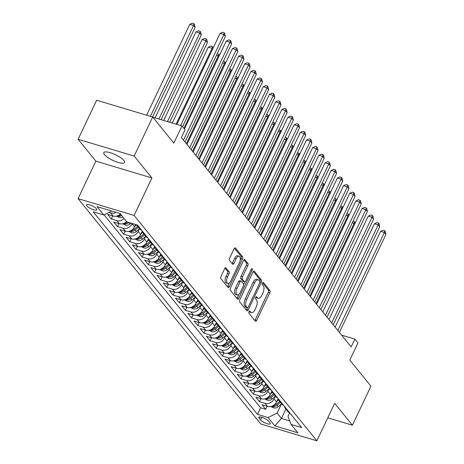 <?xml version="1.0" encoding="UTF-8"?>
<svg xmlns="http://www.w3.org/2000/svg" width="464" height="464" viewBox="0 0 464 464"><rect width="100%" height="100%" fill="white"/><g stroke="black" fill="none" stroke-linecap="round" stroke-linejoin="round"><path stroke-width="0.7" d="M248.982 311.611A1.235 0.586 106.7 0 0 248.901 313.206L255.339 321.146A1.763 0.835 106.7 0 0 255.56 321.303A1.763 0.835 106.7 0 0 256.673 320.363L269.775 292.772A1.763 0.835 106.7 0 0 269.897 290.493L263.453 282.553A1.235 0.586 106.7 0 0 263.303 282.443A1.235 0.586 106.7 0 0 262.52 283.098A1.235 0.586 106.7 0 0 262.438 284.699L263.268 285.725A5.638 2.674 106.7 0 1 262.879 293.022L261.789 295.319A5.638 2.674 106.7 0 1 258.228 298.329A5.638 2.674 106.7 0 1 257.52 297.836L256.685 296.803A1.235 0.586 106.7 0 0 256.534 296.699A1.235 0.586 106.7 0 0 255.751 297.354A1.235 0.586 106.7 0 0 255.67 298.949L256.499 299.982A5.638 2.674 106.7 0 1 256.111 307.278L255.02 309.575A5.638 2.674 106.7 0 1 251.459 312.585A5.638 2.674 106.7 0 1 250.751 312.086L249.916 311.06A1.235 0.586 106.7 0 0 249.765 310.95A1.235 0.586 106.7 0 0 248.982 311.611M104.47 154.657A11.49 3.109 -154.6 0 0 115.513 161.536A11.49 3.109 -154.6 0 0 124.543 162.493A11.49 3.109 -154.6 0 0 123.853 160.469A11.49 3.109 -154.6 0 0 112.804 153.59A11.49 3.109 -154.6 0 0 103.779 152.633A11.49 3.109 -154.6 0 0 104.47 154.657M86.797 205.854A5.748 1.554 -154.6 0 0 92.319 209.293A5.748 1.554 -154.6 0 0 96.837 209.774A5.748 1.554 -154.6 0 0 96.489 208.765A5.748 1.554 -154.6 0 0 90.967 205.326A5.748 1.554 -154.6 0 0 86.455 204.844A5.748 1.554 -154.6 0 0 86.797 205.854M226.014 267.856A1.763 0.835 106.7 0 0 225.794 267.699A1.763 0.835 106.7 0 0 224.68 268.639L221.009 276.382A1.763 0.835 106.7 0 0 220.887 278.661L228.039 287.477A1.763 0.835 106.7 0 0 228.259 287.634A1.763 0.835 106.7 0 0 229.373 286.694L242.469 259.103A1.763 0.835 106.7 0 0 242.591 256.824L235.439 248.002A1.763 0.835 106.7 0 0 235.219 247.851A1.763 0.835 106.7 0 0 234.105 248.791L229.668 258.141A1.763 0.835 106.7 0 0 229.547 260.42L232.609 264.196A1.763 0.835 106.7 0 0 232.829 264.352A1.763 0.835 106.7 0 0 233.943 263.407L236.141 258.773A4.715 2.233 106.7 0 1 239.117 256.256A4.715 2.233 106.7 0 1 239.383 262.769L230.759 280.935A4.715 2.233 106.7 0 1 227.783 283.452A4.715 2.233 106.7 0 1 227.517 276.938L228.955 273.911A1.763 0.835 106.7 0 0 229.077 271.631L225.521 267.705M327.77 417.82L352.408 425.21L370.945 386.17L349.798 360.093L357.953 342.919L354.867 339.109L351.161 346.921L181.372 137.541L185.078 129.734L181.992 125.93L152.807 117.177M134.148 156.066L78.114 139.264L95.868 161.153L151.902 177.956L134.148 156.066L152.691 117.027L173.832 143.103L181.992 125.93M151.902 177.956L134.108 215.435L316.86 440.8L260.826 423.997L78.074 198.633L134.108 215.435M352.408 425.21L334.66 403.32L316.86 440.8M239.853 299.622A1.763 0.835 106.7 0 0 239.731 301.902L246.883 310.723A1.763 0.835 106.7 0 0 247.103 310.874A1.763 0.835 106.7 0 0 248.217 309.935L261.319 282.344A1.763 0.835 106.7 0 0 261.441 280.065L254.289 271.249A1.763 0.835 106.7 0 0 254.069 271.092A1.763 0.835 106.7 0 0 252.955 272.032L239.853 299.622M237.458 299.1L230.306 290.284A1.763 0.835 106.7 0 1 230.428 287.999L243.53 260.414A1.763 0.835 106.7 0 1 244.644 259.469A1.763 0.835 106.7 0 1 244.864 259.625L247.927 263.401A1.763 0.835 106.7 0 1 247.805 265.681L242.492 276.869A1.763 0.835 106.7 0 0 242.37 279.148L244.4 281.654A1.763 0.835 106.7 0 0 244.621 281.81A1.763 0.835 106.7 0 0 245.734 280.865L251.262 269.219A1.235 0.586 106.7 0 1 252.045 268.557A1.235 0.586 106.7 0 1 252.114 270.263L238.792 298.317A1.763 0.835 106.7 0 1 237.684 299.257A1.763 0.835 106.7 0 1 237.458 299.1M78.114 139.264L96.657 100.224L152.691 117.027M116.075 212.332A7.18 6.02 141 0 1 110.658 213.011L113.129 216.056L107.602 214.397L111.308 218.967L112.74 215.94M124.149 218.561A7.18 6.02 141 0 1 116.835 220.626L119.3 223.671L113.773 222.012L117.479 226.583L118.917 223.555M132.176 223.497L132.031 223.81A7.18 6.02 141 0 1 123.006 228.236L125.477 231.281L119.95 229.628L123.656 234.192L125.089 231.165M139.496 228.706L138.202 231.42A7.18 6.02 141 0 1 129.183 235.851L131.648 238.896L126.121 237.237L129.827 241.808L131.266 238.78M145.673 236.315L144.379 239.035A7.18 6.02 141 0 1 135.355 243.467L137.825 246.512L132.298 244.853L136.004 249.423L137.437 246.396M151.844 243.931L150.556 246.651A7.18 6.02 141 0 1 141.532 251.076L144.002 254.127L138.469 252.468L142.175 257.033L143.614 254.011M158.021 251.546L156.728 254.26A7.18 6.02 141 0 1 147.703 258.692L150.174 261.737L144.646 260.078L148.352 264.648L149.785 261.621M164.192 259.161L162.905 261.876A7.18 6.02 141 0 1 153.88 266.307L156.351 269.352L150.823 267.693L154.524 272.264L155.962 269.236M170.369 266.771L169.076 269.491A7.18 6.02 141 0 1 160.051 273.922L162.522 276.967L156.994 275.309L160.701 279.873L162.133 276.851M176.54 274.386L175.253 277.107A7.18 6.02 141 0 1 166.228 281.532L168.699 284.577L163.171 282.924L166.872 287.489L168.31 284.461M182.717 282.002L181.424 284.716A7.18 6.02 141 0 1 172.399 289.147L174.87 292.192L169.343 290.534L173.049 295.104L174.487 292.076M188.889 289.611L187.601 292.332A7.18 6.02 141 0 1 178.576 296.763L181.047 299.808L175.52 298.149L179.22 302.719L180.658 299.692M195.066 297.227L193.772 299.947A7.18 6.02 141 0 1 184.747 304.372L187.218 307.423L181.691 305.764L185.397 310.329L186.835 307.307M201.237 304.842L199.949 307.557A7.18 6.02 141 0 1 190.924 311.988L193.395 315.033L187.868 313.374L191.568 317.944L193.007 314.917M207.414 312.458L206.12 315.172A7.18 6.02 141 0 1 197.096 319.603L199.566 322.648L194.039 320.989L197.745 325.56L199.184 322.532M213.585 320.067L212.297 322.787A7.18 6.02 141 0 1 203.273 327.219L205.743 330.264L200.216 328.605L203.916 333.169L205.355 330.148M219.762 327.683L218.469 330.403A7.18 6.02 141 0 1 209.444 334.828L211.915 337.873L206.387 336.22L210.093 340.785L211.532 337.757M225.933 335.298L224.646 338.012A7.18 6.02 141 0 1 215.621 342.444L218.092 345.489L212.564 343.83L216.265 348.4L217.703 345.373M232.11 342.908L230.817 345.628A7.18 6.02 141 0 1 221.792 350.059L224.263 353.104L218.735 351.445L222.442 356.016L223.88 352.988M238.281 350.523L236.994 353.243A7.18 6.02 141 0 1 227.969 357.669L230.44 360.714L224.912 359.061L228.613 363.625L230.051 360.598M244.458 358.138L243.165 360.853A7.18 6.02 141 0 1 234.14 365.284L236.611 368.329L231.084 366.67L234.79 371.241L236.228 368.213M250.63 365.748L249.342 368.468A7.18 6.02 141 0 1 240.317 372.899L242.788 375.944L237.261 374.286L240.961 378.856L242.399 375.828M256.807 373.363L255.513 376.084A7.18 6.02 141 0 1 246.488 380.509L248.959 383.56L243.432 381.901L247.138 386.466L248.576 383.444M262.978 380.979L261.69 383.693A7.18 6.02 141 0 1 252.665 388.124L255.136 391.169L249.609 389.511L253.309 394.081L254.748 391.053M269.155 388.594L267.861 391.309A7.18 6.02 141 0 1 258.837 395.74L261.307 398.785L255.78 397.126L259.486 401.696L265.014 403.355A7.18 6.02 -39 0 0 274.038 398.924L275.326 396.204M260.925 398.669L259.486 401.696M125.477 231.281A7.18 6.02 -39 0 0 134.502 226.855L135.604 224.53M131.648 238.896A7.18 6.02 -39 0 0 140.673 234.465L142.297 231.049M137.825 246.512A7.18 6.02 -39 0 0 146.85 242.08L148.474 238.664M144.002 254.127A7.18 6.02 -39 0 0 153.021 249.696L154.645 246.274M150.174 261.737A7.18 6.02 -39 0 0 159.198 257.311L160.822 253.889M156.351 269.352A7.18 6.02 -39 0 0 165.37 264.921L166.994 261.505M162.522 276.967A7.18 6.02 -39 0 0 171.547 272.536L173.171 269.12M168.699 284.577A7.18 6.02 -39 0 0 177.718 280.152L179.342 276.73M174.87 292.192A7.18 6.02 -39 0 0 183.895 287.761L185.519 284.345M181.047 299.808A7.18 6.02 -39 0 0 190.066 295.377L191.69 291.96M187.218 307.423A7.18 6.02 -39 0 0 196.243 302.992L197.867 299.57M193.395 315.033A7.18 6.02 -39 0 0 202.414 310.602L204.038 307.185M199.566 322.648A7.18 6.02 -39 0 0 208.591 318.217L210.215 314.801M205.743 330.264A7.18 6.02 -39 0 0 214.762 325.832L216.386 322.416M211.915 337.873A7.18 6.02 -39 0 0 220.939 333.448L222.563 330.026M218.092 345.489A7.18 6.02 -39 0 0 227.116 341.057L228.735 337.641M224.263 353.104A7.18 6.02 -39 0 0 233.288 348.673L234.912 345.257M230.44 360.714A7.18 6.02 -39 0 0 239.465 356.288L241.083 352.866M236.611 368.329A7.18 6.02 -39 0 0 245.636 363.898L247.26 360.482M242.788 375.944A7.18 6.02 -39 0 0 251.813 371.513L253.431 368.097M248.959 383.56A7.18 6.02 -39 0 0 257.984 379.129L259.608 375.707M255.136 391.169A7.18 6.02 -39 0 0 264.161 386.744L265.779 383.322M261.307 398.785A7.18 6.02 -39 0 0 270.332 394.354L271.956 390.937M269.897 422.739L268.534 421.063A5.568 1.508 -154.6 0 0 263.187 417.733A5.568 1.508 -154.6 0 0 258.813 417.269A5.568 1.508 -154.6 0 0 259.144 418.25L260.507 419.92A5.568 1.508 -154.6 0 0 265.855 423.255A5.568 1.508 -154.6 0 0 270.228 423.719A5.568 1.508 -154.6 0 0 269.897 422.739M111.853 211.068L103.837 215L93.241 211.822L257.474 414.346L268.076 417.525L277.095 413.093L281.503 403.819M103.837 215L97.051 206.625L120.066 213.527L126.858 221.902L137.46 225.086L301.693 427.611L291.09 424.427L297.882 432.802L274.868 425.9L268.076 417.525M104.133 214.855L260.588 407.786L265.657 409.312L261.957 404.741L267.484 406.4A7.18 6.02 -39 0 0 276.509 401.969L278.127 398.553M284.357 406.232A7.18 6.02 -39 0 0 285.418 408.535A7.18 6.02 -39 0 0 287.454 410.048M285.418 408.535L287.889 411.58A7.18 6.02 -39 0 0 289.925 413.093M258.837 395.74L253.309 394.081M252.665 388.124L247.138 386.466M246.488 380.509L240.961 378.856M240.317 372.899L234.79 371.241M234.14 365.284L228.613 363.625M227.969 357.669L222.442 356.016M221.792 350.059L216.265 348.4M215.621 342.444L210.093 340.785M209.444 334.828L203.916 333.169M203.273 327.219L197.745 325.56M197.096 319.603L191.568 317.944M190.924 311.988L185.397 310.329M184.747 304.372L179.22 302.719M178.576 296.763L173.049 295.104M172.399 289.147L166.872 287.489M166.228 281.532L160.701 279.873M160.051 273.922L154.524 272.264M153.88 266.307L148.352 264.648M147.703 258.692L142.175 257.033M141.532 251.076L136.004 249.423M135.355 243.467L129.827 241.808M129.183 235.851L123.656 234.192M123.006 228.236L117.479 226.583M116.835 220.626L111.308 218.967M110.658 213.011L108.941 212.495M277.095 413.093L281.422 418.424L289.751 420.923M285.859 409.074L281.422 418.424L274.868 425.9M289.623 412.954L287.999 416.365L291.09 424.427M95.868 161.153L78.074 198.633M354.867 339.109L341.603 335.13M267.096 406.284L265.657 409.312M260.588 407.786L257.474 414.346M281.283 402.433A7.18 6.02 141 0 1 279.247 400.919L281.718 403.964A7.18 6.02 -39 0 0 283.748 405.478M275.106 394.823A7.18 6.02 141 0 1 273.07 393.31L275.541 396.355A7.18 6.02 -39 0 0 277.576 397.868M279.247 400.919A7.18 6.02 141 0 1 278.185 398.617M268.934 387.208A7.18 6.02 141 0 1 266.899 385.694L269.369 388.739A7.18 6.02 -39 0 0 271.399 390.253M273.07 393.31A7.18 6.02 141 0 1 272.008 391.001M262.757 379.593A7.18 6.02 141 0 1 260.722 378.079L263.192 381.124A7.18 6.02 -39 0 0 265.228 382.638M266.899 385.694A7.18 6.02 141 0 1 265.837 383.392M256.586 371.983A7.18 6.02 141 0 1 254.55 370.463L257.021 373.514A7.18 6.02 -39 0 0 259.051 375.028M260.722 378.079A7.18 6.02 141 0 1 259.66 375.776M250.409 364.368A7.18 6.02 141 0 1 248.373 362.854L250.844 365.899A7.18 6.02 -39 0 0 252.88 367.413M254.55 370.463A7.18 6.02 141 0 1 253.489 368.161M244.238 356.752A7.18 6.02 141 0 1 242.202 355.238L244.673 358.283A7.18 6.02 -39 0 0 246.703 359.797M248.373 362.854A7.18 6.02 141 0 1 247.312 360.551M238.061 349.137A7.18 6.02 141 0 1 236.025 347.623L238.496 350.668A7.18 6.02 -39 0 0 240.532 352.182M242.202 355.238A7.18 6.02 141 0 1 241.141 352.936M231.884 341.527A7.18 6.02 141 0 1 229.854 340.013L232.325 343.058A7.18 6.02 -39 0 0 234.355 344.572M236.025 347.623A7.18 6.02 141 0 1 234.964 345.32M225.713 333.912A7.18 6.02 141 0 1 223.677 332.398L226.148 335.443A7.18 6.02 -39 0 0 228.184 336.957M229.854 340.013A7.18 6.02 141 0 1 228.793 337.705M219.536 326.296A7.18 6.02 141 0 1 217.506 324.783L219.971 327.828A7.18 6.02 -39 0 0 222.007 329.341M223.677 332.398A7.18 6.02 141 0 1 222.616 330.095M213.365 318.687A7.18 6.02 141 0 1 211.329 317.167L213.8 320.218A7.18 6.02 -39 0 0 215.835 321.732M217.506 324.783A7.18 6.02 141 0 1 216.444 322.48M207.188 311.071A7.18 6.02 141 0 1 205.158 309.558L207.623 312.603A7.18 6.02 -39 0 0 209.658 314.116M211.329 317.167A7.18 6.02 141 0 1 210.267 314.865M201.016 303.456A7.18 6.02 141 0 1 198.981 301.942L201.451 304.987A7.18 6.02 -39 0 0 203.487 306.501M205.158 309.558A7.18 6.02 141 0 1 204.096 307.255M194.839 295.841A7.18 6.02 141 0 1 192.809 294.327L195.274 297.372A7.18 6.02 -39 0 0 197.31 298.891M198.981 301.942A7.18 6.02 141 0 1 197.919 299.64M188.668 288.231A7.18 6.02 141 0 1 186.632 286.717L189.103 289.762A7.18 6.02 -39 0 0 191.139 291.276M192.809 294.327A7.18 6.02 141 0 1 191.748 292.024M182.491 280.616A7.18 6.02 141 0 1 180.461 279.102L182.926 282.147A7.18 6.02 -39 0 0 184.962 283.661M186.632 286.717A7.18 6.02 141 0 1 185.571 284.415M176.32 273A7.18 6.02 141 0 1 174.284 271.486L176.755 274.531A7.18 6.02 -39 0 0 178.791 276.045M180.461 279.102A7.18 6.02 141 0 1 179.4 276.799M170.143 265.391A7.18 6.02 141 0 1 168.113 263.877L170.578 266.922A7.18 6.02 -39 0 0 172.614 268.436M174.284 271.486A7.18 6.02 141 0 1 173.223 269.184M163.972 257.775A7.18 6.02 141 0 1 161.936 256.261L164.407 259.306A7.18 6.02 -39 0 0 166.443 260.82M168.113 263.877A7.18 6.02 141 0 1 167.052 261.568M157.795 250.16A7.18 6.02 141 0 1 155.765 248.646L158.23 251.691A7.18 6.02 -39 0 0 160.266 253.205M161.936 256.261A7.18 6.02 141 0 1 160.875 253.959M151.624 242.55A7.18 6.02 141 0 1 149.588 241.031L152.059 244.076A7.18 6.02 -39 0 0 154.094 245.595M155.765 248.646A7.18 6.02 141 0 1 154.703 246.343M145.447 234.935A7.18 6.02 141 0 1 143.417 233.421L145.882 236.466A7.18 6.02 -39 0 0 147.917 237.98M149.588 241.031A7.18 6.02 141 0 1 148.526 238.728M139.275 227.319A7.18 6.02 141 0 1 137.24 225.806L139.71 228.851A7.18 6.02 -39 0 0 141.746 230.364M143.417 233.421A7.18 6.02 141 0 1 142.349 231.118M119.3 223.671A7.18 6.02 -39 0 0 126.614 221.606M137.24 225.806A7.18 6.02 141 0 1 136.619 224.831M113.129 216.056A7.18 6.02 -39 0 0 120.443 213.991M249.075 311.437L249.238 311.634A5.638 2.674 106.7 0 0 249.945 312.133L251.459 312.585M258.228 298.329L256.714 297.876A5.638 2.674 106.7 0 1 256.006 297.378L255.844 297.18M254.8 320.479A1.763 0.835 106.7 0 0 255.159 319.905L268.256 292.314A1.763 0.835 106.7 0 0 268.378 290.035L262.612 282.924M259.886 281.706A1.763 0.835 106.7 0 0 259.927 279.612L253.315 271.457M246.343 310.056A1.763 0.835 106.7 0 0 246.703 309.482L247.469 307.876M247.237 307.754A1.235 0.586 106.7 0 0 247.393 307.864A1.235 0.586 106.7 0 0 248.17 307.203L259.672 282.988A1.235 0.586 106.7 0 0 259.753 281.387L258.877 280.308A5.638 2.674 106.7 0 0 258.17 279.809A5.638 2.674 106.7 0 0 254.608 282.82L246.749 299.373A5.638 2.674 106.7 0 0 246.355 306.669L247.237 307.754L245.723 307.301A1.235 0.586 106.7 0 0 245.879 307.406A1.235 0.586 106.7 0 0 246.065 307.4M258.17 279.809L256.65 279.351A5.638 2.674 106.7 0 0 253.095 282.367L254.608 282.82M245.723 307.301L244.841 306.217A5.638 2.674 106.7 0 1 245.236 298.92L253.095 282.367M243.89 259.84L246.413 262.943L247.927 263.401M244.621 281.81L243.107 281.352A1.763 0.835 106.7 0 1 242.887 281.201L240.857 278.696A1.763 0.835 106.7 0 1 240.978 276.416L246.291 265.228A1.763 0.835 106.7 0 0 246.413 262.943M244.911 281.793L243.6 284.554M238.954 294.338L237.278 297.859L238.792 298.317M236.976 288.48A4.715 2.233 106.7 0 0 237.243 294.994A4.715 2.233 106.7 0 0 240.219 292.477L243.258 286.079A1.763 0.835 106.7 0 0 243.38 283.8L241.35 281.294A1.763 0.835 106.7 0 0 241.129 281.138A1.763 0.835 106.7 0 0 240.016 282.083L236.976 288.48L235.463 288.028A4.715 2.233 106.7 0 0 235.729 294.541L237.243 294.994M239.836 280.842A1.763 0.835 106.7 0 0 239.615 280.685A1.763 0.835 106.7 0 0 238.502 281.625L240.016 282.083M235.463 288.028L238.502 281.625M236.918 298.433A1.763 0.835 106.7 0 0 237.278 297.859M227.783 283.452L226.27 282.999A4.715 2.233 106.7 0 1 226.003 276.48L227.441 273.453A1.763 0.835 106.7 0 0 227.563 271.173L225.04 268.064M239.117 256.256L237.603 255.803A4.715 2.233 106.7 0 0 234.627 258.32L236.141 258.773M232.064 263.529A1.763 0.835 106.7 0 0 232.423 262.955L234.627 258.32M240.166 260.316L240.955 258.651A1.763 0.835 106.7 0 0 241.077 256.372L234.465 248.217M227.493 286.81A1.763 0.835 106.7 0 0 227.853 286.242L229.494 282.791M270.744 406.505L273.725 407.873A4.756 3.985 -39 0 0 278.319 406.644L281.555 403.773M276.724 401.511L278.586 399.864M272.38 405.977L273.777 406.574A4.756 3.985 -39 0 0 277.147 405.2L280.384 402.323M279.641 401.412L276.405 404.283A4.756 3.985 141 0 1 273.041 405.658M354.67 224.118L354.096 223.41L316.025 303.589M353.034 221.206L354.386 221.612L355.157 223.085M354.386 221.612L354.096 223.41L352.251 222.859M337.85 330.501L384.383 232.493L385.926 234.395L339.393 332.404M335.118 327.137L380.596 231.356L384.383 232.493L384.673 230.695L385.294 231.455L385.926 234.395M380.596 231.356L383.16 230.243L384.673 230.695M264.567 398.895L267.554 400.258A4.756 3.985 -39 0 0 272.142 399.028L275.384 396.157M270.547 393.901L272.409 392.248M266.203 398.361L267.606 398.959A4.756 3.985 -39 0 0 270.97 397.584L274.212 394.707M273.47 393.797L270.228 396.668A4.756 3.985 141 0 1 266.864 398.042M348.493 216.502L347.925 215.795L309.848 295.974M346.863 213.591L348.215 213.997L348.986 215.47M348.215 213.997L347.925 215.795L346.074 215.244M258.396 391.28L261.377 392.643A4.756 3.985 -39 0 0 265.971 391.419L269.207 388.542M264.376 386.286L266.237 384.633M260.031 390.746L261.429 391.343A4.756 3.985 -39 0 0 264.793 389.969L268.035 387.098M267.293 386.181L264.057 389.058A4.756 3.985 141 0 1 260.693 390.433M342.322 208.887L341.748 208.185L303.676 288.364M340.686 205.975L342.038 206.381L342.809 207.86M342.038 206.381L341.748 208.185L339.903 207.628M252.219 383.664L255.2 385.027A4.756 3.985 -39 0 0 259.794 383.803L263.036 380.927M258.199 378.67L260.06 377.023M253.854 383.131L255.258 383.734A4.756 3.985 -39 0 0 258.622 382.359L261.858 379.482M261.122 378.572L257.88 381.443A4.756 3.985 141 0 1 254.516 382.817M336.145 201.277L335.576 200.57L297.499 280.749M334.515 198.366L335.866 198.772L336.638 200.245M335.866 198.772L335.576 200.57L333.726 200.013M246.048 376.049L249.029 377.418A4.756 3.985 -39 0 0 253.622 376.188L256.859 373.317M252.027 371.061L253.889 369.408M247.683 375.521L249.081 376.118A4.756 3.985 -39 0 0 252.445 374.744L255.687 371.867M254.945 370.956L251.708 373.827A4.756 3.985 141 0 1 248.344 375.202M329.974 193.662L329.399 192.954L291.328 273.134M328.338 190.75L329.689 191.156L330.461 192.63M329.689 191.156L329.399 192.954L327.555 192.403M331.673 322.886L378.212 224.878L379.755 226.786L333.216 324.788M328.947 319.522L374.425 223.747L378.212 224.878L378.502 223.08L379.117 223.839L379.755 226.786M374.425 223.747L376.988 222.627L378.502 223.08M325.502 315.276L372.035 217.268L373.578 219.17L327.045 317.179M322.77 311.912L368.248 216.131L372.035 217.268L372.325 215.464L372.946 216.23L373.578 219.17M368.248 216.131L370.811 215.012L372.325 215.464M319.325 307.661L365.864 209.653L367.407 211.555L320.868 309.563M316.599 304.297L362.077 208.516L365.864 209.653L366.154 207.855L366.769 208.614L367.407 211.555M362.077 208.516L364.64 207.396L366.154 207.855M313.148 300.046L359.687 202.037L361.23 203.94L314.696 301.948M310.422 296.682L355.9 200.906L359.687 202.037L359.977 200.239L360.598 200.999L361.23 203.94M355.9 200.906L358.463 199.787L359.977 200.239M239.871 368.439L242.852 369.802A4.756 3.985 -39 0 0 247.445 368.578L250.688 365.702M245.85 363.445L247.712 361.792M241.506 367.906L242.91 368.503A4.756 3.985 -39 0 0 246.274 367.128L249.51 364.257M248.774 363.341L245.531 366.218A4.756 3.985 141 0 1 242.167 367.592M323.797 186.047L323.222 185.339L285.151 265.524M322.161 183.135L323.518 183.541L324.29 185.014M323.518 183.541L323.222 185.339L321.378 184.788M306.977 292.43L353.516 194.428L355.059 196.33L308.519 294.338M304.251 289.066L349.728 193.291L353.516 194.428L353.806 192.624L354.421 193.389L355.059 196.33M349.728 193.291L352.292 192.171L353.806 192.624M233.699 360.824L236.681 362.187A4.756 3.985 -39 0 0 241.274 360.963L244.511 358.086M239.679 355.83L241.541 354.177M235.335 360.29L236.733 360.888A4.756 3.985 -39 0 0 240.097 359.513L243.339 356.642M242.597 355.726L239.36 358.602A4.756 3.985 141 0 1 235.996 359.977M317.625 178.437L317.051 177.729L278.98 257.909M315.99 175.52L317.341 175.926L318.113 177.405M317.341 175.926L317.051 177.729L315.207 177.173M300.8 284.821L347.339 186.812L348.882 188.715L302.348 286.723M298.074 281.457L343.551 185.675L347.339 186.812L347.629 185.014L348.249 185.774L348.882 188.715M343.551 185.675L346.115 184.556L347.629 185.014M227.522 353.208L230.504 354.577A4.756 3.985 -39 0 0 235.097 353.348L238.339 350.477M233.502 348.215L235.364 346.567M229.158 352.681L230.562 353.278A4.756 3.985 -39 0 0 233.926 351.903L237.162 349.027M236.425 348.116L233.183 350.987A4.756 3.985 141 0 1 229.819 352.362M311.448 170.822L310.874 170.114L272.803 250.293M309.813 167.91L311.17 168.316L311.941 169.789M311.17 168.316L310.874 170.114L309.03 169.563M294.628 277.205L341.168 179.197L342.71 181.099L296.171 279.108M291.902 273.841L337.38 178.06L341.168 179.197L341.458 177.399L342.072 178.159L342.71 181.099M337.38 178.06L339.944 176.946L341.458 177.399M221.351 345.599L224.332 346.962A4.756 3.985 -39 0 0 228.926 345.732L232.162 342.861M227.331 340.605L229.193 338.952M222.987 345.065L224.385 345.663A4.756 3.985 -39 0 0 227.749 344.288L230.991 341.417M230.248 340.501L227.012 343.377A4.756 3.985 141 0 1 223.648 344.752M305.277 163.206L304.703 162.499L266.632 242.678M303.642 160.295L304.993 160.701L305.764 162.174M304.993 160.701L304.703 162.499L302.859 161.948M288.451 269.59L334.991 171.581L336.533 173.49L290 271.492M285.725 266.226L331.203 170.45L334.991 171.581L335.281 169.783L335.901 170.543L336.533 173.49M331.203 170.45L333.767 169.331L335.281 169.783M215.174 337.983L218.155 339.346A4.756 3.985 -39 0 0 222.749 338.123L225.991 335.246M221.154 332.99L223.016 331.337M216.81 337.45L218.213 338.047A4.756 3.985 -39 0 0 221.577 336.673L224.814 333.802M224.077 332.885L220.835 335.762A4.756 3.985 141 0 1 217.471 337.137M299.1 155.591L298.526 154.889L260.455 235.068M297.465 152.679L298.822 153.085L299.593 154.564M298.822 153.085L298.526 154.889L296.682 154.332M282.28 261.98L328.819 163.972L330.362 165.874L283.823 263.883M279.554 258.616L325.032 162.835L328.819 163.972L329.109 162.168L329.724 162.934L330.362 165.874M325.032 162.835L327.596 161.716L329.109 162.168M209.003 330.368L211.984 331.731A4.756 3.985 -39 0 0 216.578 330.507L219.814 327.636M214.983 325.374L216.845 323.727M210.639 329.834L212.036 330.438A4.756 3.985 -39 0 0 215.4 329.063L218.643 326.186M217.9 325.276L214.664 328.147A4.756 3.985 141 0 1 211.294 329.521M292.929 147.981L292.355 147.274L254.284 227.453M291.293 145.07L292.645 145.476L293.416 146.949M292.645 145.476L292.355 147.274L290.51 146.717M276.103 254.365L322.642 156.356L324.185 158.259L277.652 256.267M273.377 251.001L318.855 155.22L322.642 156.356L322.932 154.558L323.553 155.318L324.185 158.259M318.855 155.22L321.419 154.1L322.932 154.558M202.826 322.758L205.807 324.121A4.756 3.985 -39 0 0 210.401 322.892L213.643 320.021M208.806 317.765L210.668 316.112M204.462 322.225L205.865 322.822A4.756 3.985 -39 0 0 209.229 321.448L212.466 318.571M211.729 317.66L208.487 320.531A4.756 3.985 141 0 1 205.123 321.906M286.752 140.366L286.178 139.658L248.107 219.837M285.116 137.454L286.474 137.86L287.245 139.333M286.474 137.86L286.178 139.658L284.333 139.107M269.932 246.749L316.471 148.741L318.014 150.649L271.475 248.652M267.206 243.385L312.684 147.61L316.471 148.741L316.761 146.943L317.376 147.703L318.014 150.649M312.684 147.61L315.247 146.491L316.761 146.943M196.655 315.143L199.636 316.506A4.756 3.985 -39 0 0 204.23 315.282L207.466 312.405M202.635 310.149L204.496 308.496M198.29 314.609L199.688 315.207A4.756 3.985 -39 0 0 203.052 313.832L206.294 310.961M205.552 310.045L202.316 312.922A4.756 3.985 141 0 1 198.946 314.296M280.581 132.75L280.007 132.043L241.935 212.228M278.945 129.839L280.297 130.245L281.068 131.718M280.297 130.245L280.007 132.043L278.162 131.492M263.755 239.134L310.294 141.131L311.837 143.034L265.304 241.042M261.029 235.77L306.507 139.995L310.294 141.131L310.584 139.328L311.205 140.093L311.837 143.034M306.507 139.995L309.07 138.875L310.584 139.328M190.478 307.528L193.459 308.891A4.756 3.985 -39 0 0 198.053 307.667L201.295 304.79M196.458 302.534L198.319 300.881M192.113 306.994L193.517 307.597A4.756 3.985 -39 0 0 196.881 306.223L200.117 303.346M199.381 302.429L196.139 305.306A4.756 3.985 141 0 1 192.775 306.681M274.404 125.141L273.83 124.433L235.758 204.612M272.768 122.229L274.125 122.629L274.897 124.108M274.125 122.629L273.83 124.433L271.985 123.876M257.584 231.524L304.123 133.516L305.666 135.418L259.127 233.427M254.858 228.16L300.336 132.379L304.123 133.516L304.413 131.718L305.028 132.478L305.666 135.418M300.336 132.379L302.899 131.26L304.413 131.718M184.307 299.912L187.288 301.281A4.756 3.985 -39 0 0 191.881 300.051L195.118 297.18M190.286 294.924L192.148 293.271M185.942 299.384L187.34 299.982A4.756 3.985 -39 0 0 190.704 298.607L193.946 295.73M193.204 294.82L189.967 297.691A4.756 3.985 141 0 1 186.598 299.065M268.233 117.525L267.658 116.818L229.587 196.997M266.597 114.614L267.948 115.02L268.72 116.493M267.948 115.02L267.658 116.818L265.814 116.267M251.407 223.909L297.946 125.901L299.489 127.803L252.95 225.811M248.681 220.545L294.159 124.764L297.946 125.901L298.236 124.103L298.857 124.862L299.489 127.803M294.159 124.764L296.722 123.65L298.236 124.103M178.13 292.303L181.111 293.666A4.756 3.985 -39 0 0 185.704 292.442L188.947 289.565M184.109 287.309L185.971 285.656M179.765 291.769L181.169 292.366A4.756 3.985 -39 0 0 184.533 290.992L187.769 288.121M187.033 287.204L183.79 290.081A4.756 3.985 141 0 1 180.426 291.456M262.056 109.91L261.481 109.202L223.41 189.382M260.42 106.998L261.777 107.404L262.549 108.878M261.777 107.404L261.481 109.202L259.637 108.651M245.236 216.294L291.775 118.291L293.318 120.193L246.778 218.202M242.504 212.93L287.987 117.154L291.775 118.291L292.065 116.487L292.68 117.247L293.318 120.193M287.987 117.154L290.551 116.035L292.065 116.487M171.958 284.687L174.94 286.05A4.756 3.985 -39 0 0 179.533 284.826L182.77 281.95M177.938 279.693L179.8 278.04M173.594 284.154L174.992 284.751A4.756 3.985 -39 0 0 178.356 283.376L181.598 280.505M180.856 279.589L177.619 282.466A4.756 3.985 141 0 1 174.249 283.84M255.884 102.295L255.31 101.593L217.239 181.772M254.249 99.383L255.6 99.789L256.372 101.268M255.6 99.789L255.31 101.593L253.466 101.036M239.059 208.684L285.598 110.676L287.141 112.578L240.601 210.586M236.333 205.32L281.81 109.539L285.598 110.676L285.888 108.878L286.508 109.637L287.141 112.578M281.81 109.539L284.374 108.419L285.888 108.878M165.781 277.072L168.763 278.441A4.756 3.985 -39 0 0 173.356 277.211L176.598 274.34M171.761 272.078L173.623 270.431M167.417 276.544L168.821 277.141A4.756 3.985 -39 0 0 172.185 275.767L175.421 272.89M174.684 271.979L171.442 274.85A4.756 3.985 141 0 1 168.078 276.225M249.707 94.685L249.133 93.977L211.062 174.157M248.072 91.773L249.429 92.179L250.2 93.653M249.429 92.179L249.133 93.977L247.289 93.426M232.887 201.069L279.421 103.06L280.969 104.963L234.43 202.971M230.156 197.705L275.639 101.923L279.421 103.06L279.717 101.262L280.331 102.022L280.969 104.963M275.639 101.923L278.203 100.804L279.717 101.262M159.61 269.462L162.591 270.825A4.756 3.985 -39 0 0 167.185 269.596L170.421 266.725M165.59 264.468L167.452 262.815M161.246 268.929L162.644 269.526A4.756 3.985 -39 0 0 166.008 268.151L169.25 265.275M168.507 264.364L165.271 267.235A4.756 3.985 141 0 1 161.901 268.61M243.536 87.07L242.962 86.362L204.891 166.541M241.901 84.158L243.252 84.564L244.023 86.037M243.252 84.564L242.962 86.362L241.118 85.811M226.71 193.453L273.25 95.445L274.792 97.353L228.253 195.356M223.984 190.089L269.462 94.314L273.25 95.445L273.54 93.647L274.16 94.407L274.792 97.353M269.462 94.314L272.026 93.194L273.54 93.647M153.433 261.847L156.414 263.21A4.756 3.985 -39 0 0 161.008 261.986L164.25 259.109M159.413 256.853L161.275 255.2M155.069 261.313L156.472 261.911A4.756 3.985 -39 0 0 159.836 260.536L163.073 257.665M162.336 256.749L159.094 259.625A4.756 3.985 141 0 1 155.73 261M237.359 79.454L236.785 78.752L198.714 158.932M235.724 76.543L237.075 76.949L237.846 78.428M237.075 76.949L236.785 78.752L234.941 78.196M220.539 185.844L267.073 87.835L268.621 89.738L222.082 187.746M217.807 182.48L263.291 86.698L267.073 87.835L267.368 86.031L267.983 86.797L268.621 89.738M263.291 86.698L265.855 85.579L267.368 86.031M147.262 254.231L150.243 255.594A4.756 3.985 -39 0 0 154.831 254.371L158.073 251.494M153.242 249.238L155.104 247.59M148.898 253.698L150.295 254.301A4.756 3.985 -39 0 0 153.659 252.926L156.902 250.05M156.159 249.139L152.917 252.01A4.756 3.985 141 0 1 149.553 253.385M231.188 71.845L230.614 71.137L192.543 151.316M229.552 68.933L230.904 69.339L231.675 70.812M230.904 69.339L230.614 71.137L228.769 70.58M214.362 178.228L260.901 80.22L262.444 82.122L215.905 180.131M211.636 174.864L257.114 79.083L260.901 80.22L261.191 78.422L261.812 79.182L262.444 82.122M257.114 79.083L259.678 77.964L261.191 78.422M141.085 246.616L144.066 247.985A4.756 3.985 -39 0 0 148.66 246.755L151.896 243.884M147.065 241.628L148.927 239.975M142.721 246.088L144.124 246.686A4.756 3.985 -39 0 0 147.488 245.311L150.725 242.434M149.982 241.524L146.746 244.395A4.756 3.985 141 0 1 143.382 245.769M225.011 64.229L224.437 63.522L186.366 143.701M223.375 61.318L224.727 61.724L225.498 63.197M224.727 61.724L224.437 63.522L222.592 62.971M208.191 170.613L254.724 72.604L256.273 74.507L209.734 172.515M205.459 167.249L250.943 71.468L254.724 72.604L255.02 70.806L255.635 71.566L256.273 74.507M250.943 71.468L253.506 70.354L255.02 70.806M134.914 239.006L137.895 240.369A4.756 3.985 -39 0 0 142.483 239.146L145.725 236.269M140.894 234.013L142.755 232.36M136.549 238.473L137.947 239.07A4.756 3.985 -39 0 0 141.311 237.696L144.553 234.825M143.811 233.908L140.569 236.785A4.756 3.985 141 0 1 137.205 238.16M218.84 56.614L218.266 55.906L183.901 128.279M217.204 53.702L218.556 54.108L219.327 55.581M218.556 54.108L218.266 55.906L216.421 55.355M202.014 162.997L248.553 64.995L250.096 66.897L203.557 164.906M199.288 159.633L244.766 63.858L248.553 64.995L248.843 63.191L249.464 63.957L250.096 66.897M244.766 63.858L247.329 62.739L248.843 63.191M128.737 231.391L131.718 232.754A4.756 3.985 -39 0 0 136.312 231.53L139.548 228.653M134.717 226.397L136.515 224.802M212.663 49.004L212.089 48.297L208.301 47.16L172.283 123.018M130.372 230.857L131.776 231.455A4.756 3.985 -39 0 0 135.14 230.08L138.376 227.209M137.634 226.293L134.398 229.17A4.756 3.985 141 0 1 131.034 230.544M208.301 47.16L210.865 46.04L212.379 46.493L212.089 48.297L176.071 124.149M212.379 46.493L213.15 47.972M195.843 155.388L242.376 57.379L243.925 59.282L197.386 157.29M193.111 152.024L238.595 56.243L242.376 57.379L242.672 55.581L243.287 56.341L243.925 59.282M238.595 56.243L241.152 55.123L242.672 55.581M122.566 223.776L125.547 225.144A4.756 3.985 -39 0 0 130.135 223.915L131.005 223.149M169.644 122.223L207.46 42.584L205.917 40.681L202.13 39.544L163.717 120.449M124.195 223.248L125.599 223.845A4.756 3.985 -39 0 0 128.905 222.517M127.501 222.099A4.756 3.985 141 0 1 124.857 222.929M202.13 39.544L204.694 38.425L206.207 38.883L205.917 40.681L167.504 121.58M206.207 38.883L206.822 39.643L207.46 42.584M189.666 147.772L236.205 49.764L237.748 51.666L191.209 149.675M186.94 144.408L232.418 48.627L236.205 49.764L236.495 47.966L237.116 48.726L237.748 51.666M232.418 48.627L234.981 47.514L236.495 47.966M116.389 216.166L119.37 217.529A4.756 3.985 -39 0 0 122.914 217.042M161.072 119.654L201.283 34.968L199.74 33.066L195.953 31.935L155.144 117.873M118.024 215.632L119.422 216.23A4.756 3.985 -39 0 0 121.742 215.592M121 214.681A4.756 3.985 141 0 1 118.685 215.319M195.953 31.935L198.517 30.815L200.03 31.268L199.74 33.066L158.932 119.01M200.03 31.268L200.651 32.028L201.283 34.968M183.495 140.157L230.028 42.149L231.571 44.057L185.037 142.059M184.475 128.986L226.246 41.018L230.028 42.149L230.324 40.351L230.939 41.11L231.571 44.057M226.246 41.018L228.804 39.898L230.324 40.351M152.552 116.986L195.112 27.359L193.569 25.456L189.782 24.319L146.624 115.211M189.782 24.319L192.345 23.2L193.859 23.652L193.569 25.456L150.411 116.342M193.859 23.652L194.474 24.418L195.112 27.359M180.653 125.524L223.857 34.539L225.4 36.441L182.572 126.643M176.865 124.393L220.069 33.402L223.857 34.539L224.147 32.735L224.767 33.501L225.4 36.441M220.069 33.402L222.633 32.283L224.147 32.735M132.031 223.81L134.502 226.855M138.202 231.42L140.673 234.465M144.379 239.035L146.85 242.08M150.556 246.651L153.021 249.696M156.728 254.26L159.198 257.311M162.905 261.876L165.37 264.921M169.076 269.491L171.547 272.536M175.253 277.107L177.718 280.152M181.424 284.716L183.895 287.761M187.601 292.332L190.066 295.377M193.772 299.947L196.243 302.992M199.949 307.557L202.414 310.602M206.12 315.172L208.591 318.217M212.297 322.787L214.762 325.832M218.469 330.403L220.939 333.448M224.646 338.012L227.116 341.057M230.817 345.628L233.288 348.673M236.994 353.243L239.465 356.288M243.165 360.853L245.636 363.898M249.342 368.468L251.813 371.513M255.513 376.084L257.984 379.129M261.69 383.693L264.161 386.744M267.861 391.309L270.332 394.354M274.038 398.924L276.509 401.969M265.014 403.355L267.484 406.4M261.771 417.252L260.507 419.92M259.782 416.91L259.144 418.25M249.238 311.634L250.751 312.086M256.343 296.705L256.685 296.803M256.006 297.378L257.52 297.836M263.111 282.448L263.453 282.553M268.378 290.035L269.897 290.493M268.256 292.314L269.775 292.772M255.159 319.905L256.673 320.363M249.574 310.955L249.916 311.06M253.796 271.098L254.289 271.249M259.927 279.612L261.441 280.065M259.91 281.921L261.319 282.344M246.703 309.482L248.217 309.935M245.236 298.92L246.749 299.373M244.841 306.217L246.355 306.669M244.371 259.48L244.864 259.625M246.291 265.228L247.805 265.681M240.978 276.416L242.492 276.869M240.857 278.696L242.37 279.148M242.887 281.201L244.4 281.654M250.937 269.909L252.114 270.263M227.563 271.173L229.077 271.631M227.441 273.453L228.955 273.911M226.003 276.48L227.517 276.938M232.423 262.955L233.943 263.407M234.952 247.857L235.439 248.002M241.077 256.372L242.591 256.824M240.955 258.651L242.469 259.103M227.853 286.242L229.373 286.694M272.194 406.052L273.632 407.827M277.147 405.2L278.319 406.644M275.657 403.361L276.405 404.283M274.311 405.455L273.777 406.574M266.023 398.443L267.461 400.217M270.97 397.584L272.142 399.028M269.485 395.751L270.228 396.668M268.134 397.839L267.606 398.959M259.846 390.827L261.284 392.602M264.793 389.969L265.971 391.419M263.308 388.136L264.057 389.058M261.963 390.23L261.429 391.343M253.669 383.212L255.113 384.987M258.622 382.359L259.794 383.803M257.137 380.521L257.88 381.443M255.786 382.614L255.258 383.734M247.498 375.602L248.936 377.377M252.445 374.744L253.622 376.188M250.96 372.911L251.708 373.827M249.615 374.999L249.081 376.118M241.321 367.987L242.765 369.762M246.274 367.128L247.445 368.578M244.789 365.296L245.531 366.218M243.438 367.389L242.91 368.503M235.149 360.371L236.588 362.146M240.097 359.513L241.274 360.963M238.612 357.68L239.36 358.602M237.266 359.774L236.733 360.888M228.972 352.756L230.417 354.537M233.926 351.903L235.097 353.348M232.435 350.071L233.183 350.987M231.089 352.159L230.562 353.278M222.801 345.146L224.24 346.921M227.749 344.288L228.926 345.732M226.264 342.455L227.012 343.377M224.918 344.549L224.385 345.663M216.624 337.531L218.068 339.306M221.577 336.673L222.749 338.123M220.087 334.84L220.835 335.762M218.741 336.934L218.213 338.047M210.453 329.916L211.891 331.69M215.4 329.063L216.578 330.507M213.916 327.224L214.664 328.147M212.57 329.318L212.036 330.438M204.276 322.306L205.72 324.081M209.229 321.448L210.401 322.892M207.739 319.615L208.487 320.531M206.393 321.703L205.865 322.822M198.105 314.691L199.543 316.465M203.052 313.832L204.23 315.282M201.567 311.999L202.316 312.922M200.222 314.093L199.688 315.207M191.928 307.075L193.372 308.85M196.881 306.223L198.053 307.667M195.39 304.384L196.139 305.306M194.045 306.478L193.517 307.597M185.757 299.46L187.195 301.24M190.704 298.607L191.881 300.051M189.219 296.774L189.967 297.691M187.874 298.862L187.34 299.982M179.58 291.85L181.024 293.625M184.533 290.992L185.704 292.442M183.042 289.159L183.79 290.081M181.697 291.253L181.169 292.366M173.408 284.235L174.847 286.01M178.356 283.376L179.533 284.826M176.871 281.544L177.619 282.466M175.525 283.637L174.992 284.751M167.231 276.619L168.676 278.394M172.185 275.767L173.356 277.211M170.694 273.928L171.442 274.85M169.348 276.022L168.821 277.141M161.06 269.01L162.499 270.785M166.008 268.151L167.185 269.596M164.523 266.319L165.271 267.235M163.177 268.407L162.644 269.526M154.883 261.394L156.322 263.169M159.836 260.536L161.008 261.986M158.346 258.703L159.094 259.625M157 260.797L156.472 261.911M148.712 253.779L150.15 255.554M153.659 252.926L154.831 254.371M152.175 251.088L152.917 252.01M150.823 253.182L150.295 254.301M142.535 246.169L143.973 247.944M147.488 245.311L148.66 246.755M145.998 243.478L146.746 244.395M144.652 245.566L144.124 246.686M136.364 238.554L137.802 240.329M141.311 237.696L142.483 239.146M139.826 235.863L140.569 236.785M138.475 237.957L137.947 239.07M130.187 230.939L131.625 232.713M135.14 230.08L136.312 231.53M133.649 228.247L134.398 229.17M132.304 230.341L131.776 231.455M124.016 223.323L125.454 225.104M129.033 222.558L130.135 223.915M126.127 222.726L125.599 223.845M117.839 215.714L119.277 217.488M119.956 215.116L119.422 216.23M245.879 307.406L247.393 307.864M239.615 280.685L241.129 281.138"/></g></svg>
